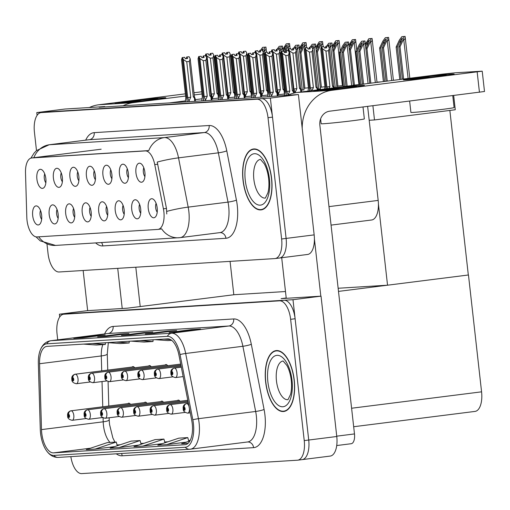 <?xml version="1.0" encoding="UTF-8"?>
<svg xmlns="http://www.w3.org/2000/svg" width="510" height="510" viewBox="0 0 510 510"><rect width="100%" height="100%" fill="white"/><g stroke="black" fill="none" stroke-linecap="round" stroke-linejoin="round"><path stroke-width="0.76" d="M156.098 203.337A5.75 2.684 -97.2 0 0 155.658 207.717A5.75 2.684 -97.2 0 0 157.214 212.185M157.201 207.978A9.588 4.469 -97.2 0 0 152.994 199.053A9.588 4.469 -97.2 0 0 148.257 208.533A9.588 4.469 -97.2 0 0 155.269 217.101A9.588 4.469 -97.2 0 0 157.201 207.978M110.778 169.83A5.75 2.684 -97.2 0 0 110.338 174.21A5.75 2.684 -97.2 0 0 111.894 178.678M111.881 174.471A9.588 4.469 -97.2 0 0 107.674 165.546A9.588 4.469 -97.2 0 0 102.937 175.026A9.588 4.469 -97.2 0 0 109.95 183.594A9.588 4.469 -97.2 0 0 111.881 174.471M127.29 168.804A5.75 2.684 -97.2 0 0 126.85 173.183A5.75 2.684 -97.2 0 0 128.405 177.652M128.386 173.445A9.588 4.469 -97.2 0 0 124.185 164.52A9.588 4.469 -97.2 0 0 119.448 173.999A9.588 4.469 -97.2 0 0 126.461 182.574A9.588 4.469 -97.2 0 0 128.386 173.445M61.245 172.903A5.75 2.684 -97.2 0 0 60.805 177.282A5.75 2.684 -97.2 0 0 62.367 181.751M62.347 177.544A9.588 4.469 -97.2 0 0 58.14 168.619A9.588 4.469 -97.2 0 0 53.41 178.098A9.588 4.469 -97.2 0 0 60.422 186.673A9.588 4.469 -97.2 0 0 62.347 177.544M90.06 207.436A5.75 2.684 -97.2 0 0 89.62 211.816A5.75 2.684 -97.2 0 0 91.175 216.285M91.162 212.077A9.588 4.469 -97.2 0 0 86.955 203.152A9.588 4.469 -97.2 0 0 82.218 212.632A9.588 4.469 -97.2 0 0 89.231 221.2A9.588 4.469 -97.2 0 0 91.162 212.077M57.037 209.482A5.75 2.684 -97.2 0 0 56.597 213.862A5.75 2.684 -97.2 0 0 58.153 218.331M58.14 214.123A9.588 4.469 -97.2 0 0 53.932 205.205A9.588 4.469 -97.2 0 0 49.196 214.684A9.588 4.469 -97.2 0 0 56.208 223.252A9.588 4.469 -97.2 0 0 58.14 214.123M143.801 167.777A5.75 2.684 -97.2 0 0 143.355 172.157A5.75 2.684 -97.2 0 0 144.916 176.626M144.897 172.425A9.588 4.469 -97.2 0 0 140.696 163.5A9.588 4.469 -97.2 0 0 135.96 172.979A9.588 4.469 -97.2 0 0 142.972 181.547A9.588 4.469 -97.2 0 0 144.897 172.425M106.571 206.41A5.75 2.684 -97.2 0 0 106.125 210.789A5.75 2.684 -97.2 0 0 107.686 215.258M107.667 211.051A9.588 4.469 -97.2 0 0 103.466 202.126A9.588 4.469 -97.2 0 0 98.73 211.605A9.588 4.469 -97.2 0 0 105.742 220.18A9.588 4.469 -97.2 0 0 107.667 211.051M139.587 204.363A5.75 2.684 -97.2 0 0 139.147 208.737A5.75 2.684 -97.2 0 0 140.709 213.205M140.69 209.004A9.588 4.469 -97.2 0 0 136.482 200.079A9.588 4.469 -97.2 0 0 131.752 209.559A9.588 4.469 -97.2 0 0 138.765 218.127A9.588 4.469 -97.2 0 0 140.69 209.004M123.082 205.383A5.75 2.684 -97.2 0 0 122.636 209.763A5.75 2.684 -97.2 0 0 124.198 214.232M124.179 210.024A9.588 4.469 -97.2 0 0 119.971 201.106A9.588 4.469 -97.2 0 0 115.241 210.585A9.588 4.469 -97.2 0 0 122.253 219.153A9.588 4.469 -97.2 0 0 124.179 210.024M77.756 171.876A5.75 2.684 -97.2 0 0 77.316 176.256A5.75 2.684 -97.2 0 0 78.871 180.725M78.859 176.524A9.588 4.469 -97.2 0 0 74.651 167.599A9.588 4.469 -97.2 0 0 69.921 177.078A9.588 4.469 -97.2 0 0 76.933 185.646A9.588 4.469 -97.2 0 0 78.859 176.524M94.267 170.856A5.75 2.684 -97.2 0 0 93.827 175.23A5.75 2.684 -97.2 0 0 95.383 179.698M95.37 175.497A9.588 4.469 -97.2 0 0 91.162 166.572A9.588 4.469 -97.2 0 0 86.426 176.052A9.588 4.469 -97.2 0 0 93.438 184.62A9.588 4.469 -97.2 0 0 95.37 175.497M40.526 210.509A5.75 2.684 -97.2 0 0 40.086 214.888A5.75 2.684 -97.2 0 0 41.641 219.357M41.629 215.15A9.588 4.469 -97.2 0 0 37.421 206.225A9.588 4.469 -97.2 0 0 32.691 215.704A9.588 4.469 -97.2 0 0 39.703 224.279A9.588 4.469 -97.2 0 0 41.629 215.15M73.548 208.462A5.75 2.684 -97.2 0 0 73.108 212.836A5.75 2.684 -97.2 0 0 74.664 217.305M74.651 213.103A9.588 4.469 -97.2 0 0 70.444 204.178A9.588 4.469 -97.2 0 0 65.707 213.658A9.588 4.469 -97.2 0 0 72.72 222.226A9.588 4.469 -97.2 0 0 74.651 213.103M44.74 173.929A5.75 2.684 -97.2 0 0 44.294 178.309A5.75 2.684 -97.2 0 0 45.855 182.778M45.836 178.57A9.588 4.469 -97.2 0 0 41.635 169.645A9.588 4.469 -97.2 0 0 36.898 179.125A9.588 4.469 -97.2 0 0 43.911 187.693A9.588 4.469 -97.2 0 0 45.836 178.57M163.869 211.784A17.257 8.052 -97.2 0 0 163.41 208.813L154.747 164.59A17.257 8.052 -97.2 0 0 145.235 150.915L31.837 157.953A17.257 8.052 -97.2 0 0 31.595 157.979A17.257 8.052 -97.2 0 0 25.5 172.616L26.807 217.292A17.257 8.052 -97.2 0 0 36.988 236.927L157.743 229.43A17.257 8.052 -97.2 0 0 157.985 229.404A17.257 8.052 -97.2 0 0 163.869 211.784M201.915 98.812L195.266 99.648M185.264 100.91L169.441 102.912M367.633 106.405L378.178 200.411A19.176 8.944 82.8 0 1 371.637 219.995L331.06 225.114M307.351 254.484A19.176 8.944 -97.2 0 0 307.619 254.458L279.569 258.003A19.176 8.944 -97.2 0 1 279.308 258.028A19.176 8.944 -97.2 0 0 279.569 258.003A19.176 8.944 -97.2 0 0 286.11 238.419L270.37 98.086L36.784 112.582L37.09 115.362M307.619 254.458A19.176 8.944 -97.2 0 0 314.16 234.88L298.414 94.541L270.37 98.086M104.805 106.921L104.767 106.564L64.827 109.044L36.784 112.582M104.767 106.564L99.157 107.272L252.871 97.729L298.414 94.541M277.848 94.777L284.427 93.987M261.337 95.803L267.916 95.013M244.826 96.83L251.404 96.039M228.321 97.856L234.893 97.059M353.334 85.227L359.709 84.488M336.823 86.254L343.198 85.514M320.312 87.28L324.947 86.757M303.801 88.306L308.435 87.784M211.809 98.876L218.382 98.086M301.346 90.264L303.973 89.83M317.858 89.237L320.484 88.81M376.986 82.123L381.219 81.861M372.899 105.736L374.493 119.946L369.189 120.271M453.677 95.542L455.271 109.752L374.493 119.946M449.858 110.434L468.32 274.998L387.536 285.198L338.143 288.258M285.492 291.529L233.816 294.735L230.074 261.369M387.536 285.198L378.414 203.885M167.707 365.715A5.113 2.384 -97.2 0 0 165.922 364.561A5.113 2.384 -97.2 0 0 165.138 364.981M151.196 366.741A5.113 2.384 -97.2 0 0 149.417 365.587A5.113 2.384 -97.2 0 0 148.633 366.008M146.988 403.321A5.113 2.384 -97.2 0 0 145.203 402.167A5.113 2.384 -97.2 0 0 144.419 402.588M163.5 402.301A5.113 2.384 -97.2 0 0 161.715 401.14A5.113 2.384 -97.2 0 0 160.93 401.561M180.011 401.274A5.113 2.384 -97.2 0 0 178.226 400.12A5.113 2.384 -97.2 0 0 177.442 400.541M134.691 367.767A5.113 2.384 -97.2 0 0 132.906 366.613A5.113 2.384 -97.2 0 0 132.122 367.034M130.477 404.347A5.113 2.384 -97.2 0 0 128.692 403.193A5.113 2.384 -97.2 0 0 127.914 403.614M233.969 294.729L127.379 308.18L87.446 310.66L59.396 314.198L59.708 316.978M329.97 456.099A19.176 8.944 -97.2 0 0 330.231 456.074A19.176 8.944 -97.2 0 0 336.772 436.496L321.032 296.157L292.982 299.702L59.396 314.198M321.032 296.157L281.099 298.637L286.218 297.993M468.32 274.998L338.493 291.395M330.231 456.074L302.181 459.618A19.176 8.944 -97.2 0 1 301.92 459.644A19.176 8.944 -97.2 0 0 302.181 459.618A19.176 8.944 -97.2 0 0 308.722 440.034L292.982 299.702M468.467 274.992L481.574 391.833A19.176 8.944 82.8 0 1 475.033 411.411L353.672 426.73M271.632 178.545A30.683 14.312 -97.2 0 0 253.483 148.99A30.683 14.312 -97.2 0 0 243.021 180.317A30.683 14.312 -97.2 0 0 261.165 209.871A30.683 14.312 -97.2 0 0 271.632 178.545M179.781 237.673A22.37 19.782 -93.6 0 1 178.678 237.775A22.37 19.782 -93.6 0 1 161.613 228.824L160.542 229.073M33.845 157.692A22.37 19.782 -93.6 0 1 49.489 144.732L164.43 137.592A25.57 11.928 82.8 0 1 178.525 157.858A22.37 2.856 168.9 0 0 157.239 162.072L166.47 208.431L166.764 213.99M47.009 244.347L48.036 253.489A19.176 8.944 -97.2 0 0 59.109 271.983L274.82 258.589A19.176 8.944 -97.2 0 0 275.081 258.57L279.569 258.003A19.176 8.944 -97.2 0 0 286.11 238.419L272.506 117.134A19.176 8.944 -97.2 0 0 261.426 98.64L45.721 112.028A19.176 8.944 -97.2 0 0 45.46 112.053L40.972 112.621A19.176 8.944 -97.2 0 0 34.431 132.198L36.49 150.577M33.826 157.737L148.767 150.597A22.37 19.782 86.4 0 1 164.43 137.592L204.261 132.568L89.314 139.702A25.57 11.928 -97.2 0 0 88.963 139.734L49.132 144.763A25.57 11.928 82.8 0 1 49.489 144.732L89.314 139.702A6.394 5.655 86.4 0 0 94.216 132.645L209.157 125.511A31.958 14.905 82.8 0 1 226.778 150.839L236.43 200.111A31.958 14.905 82.8 0 1 225.936 238.285L102.797 245.928A6.394 5.655 86.4 0 0 101.49 242.569M275.081 258.57A19.176 8.944 -97.2 0 0 281.622 238.986L268.018 117.702A19.176 8.944 -97.2 0 0 256.938 99.208L41.233 112.595A19.176 8.944 -97.2 0 0 40.972 112.621M294.244 380.16A30.683 14.312 -97.2 0 0 276.101 350.606A30.683 14.312 -97.2 0 0 265.633 381.933A30.683 14.312 -97.2 0 0 283.783 411.487A30.683 14.312 -97.2 0 0 294.244 380.16M192.244 423.797A20.457 9.537 82.8 0 1 185.27 444.688A20.457 9.537 82.8 0 1 184.99 444.714L53.563 452.867A20.457 9.537 82.8 0 1 41.495 429.605L39.57 363.732A20.457 9.537 82.8 0 1 46.792 346.386A20.457 9.537 82.8 0 1 47.079 346.36L167.656 338.876A20.457 9.537 82.8 0 1 178.933 355.087L191.709 420.278A20.457 9.537 82.8 0 1 192.244 423.797M193.437 423.727A23.014 10.736 -97.2 0 0 192.831 419.768L180.055 354.571A23.014 10.736 -97.2 0 0 167.376 336.339L46.792 343.823A23.014 10.736 -97.2 0 0 39.825 351.39A23.014 10.736 -97.2 0 0 38.346 363.369L40.271 429.235A23.014 10.736 -97.2 0 0 45.849 449.731A23.014 10.736 -97.2 0 0 53.85 455.411L185.277 447.251A23.014 10.736 -97.2 0 0 193.437 423.727M70.852 456.635A19.176 8.944 -97.2 0 0 81.727 473.599L297.432 460.205A19.176 8.944 -97.2 0 0 297.693 460.186L302.181 459.618A19.176 8.944 -97.2 0 0 308.722 440.034L295.118 318.75A19.176 8.944 -97.2 0 0 284.044 300.256L68.334 313.644A19.176 8.944 -97.2 0 0 68.072 313.669L63.584 314.236A19.176 8.944 -97.2 0 0 57.044 333.814L57.719 339.851M297.693 460.186A19.176 8.944 -97.2 0 0 304.234 440.602L290.63 319.317A19.176 8.944 -97.2 0 0 279.556 300.823L63.846 314.211A19.176 8.944 -97.2 0 0 63.584 314.236M73.771 338.359L96.211 335.529L105.156 334.974L82.716 337.805L73.771 338.359A5.113 4.52 86.4 0 1 74.026 338.334L82.843 337.792M145.299 333.922L167.739 331.092L176.677 330.531L154.237 333.368L145.299 333.922A5.113 4.52 86.4 0 1 145.554 333.897L154.364 333.349M169.141 332.443L191.581 329.607L200.519 329.052L178.079 331.889L169.141 332.443A5.113 4.52 86.4 0 1 169.397 332.418L178.207 331.87M97.614 336.88L120.054 334.05L128.998 333.495L106.558 336.326L97.614 336.88A5.113 4.52 86.4 0 1 97.869 336.855L106.686 336.307M121.456 335.401L143.897 332.571L152.841 332.016L130.401 334.847L121.456 335.401A5.113 4.52 86.4 0 1 121.711 335.376L130.522 334.828M95.191 449.061L116.261 442.042L107.317 442.597L86.254 449.616L95.191 449.061L114.712 446.594M166.719 444.618L187.782 437.599L178.844 438.154L157.781 445.173L166.719 444.618L186.233 442.157M189.924 440.927L181.617 443.694L188.107 443.292M119.034 447.582L140.097 440.557L131.159 441.112L110.096 448.137L119.034 447.582L138.554 445.115M142.876 446.097L163.94 439.078L155.002 439.633L133.939 446.652L142.876 446.097L162.397 443.636M143.897 332.571L143.96 333.132M120.054 334.05L120.118 334.611M191.581 329.607L191.645 330.174M167.739 331.092L167.803 331.653M96.211 335.529L96.275 336.096M163.94 439.078L164.953 442.782M187.782 437.599L188.796 441.303M140.097 440.557L141.111 444.261M116.261 442.042L117.268 445.746M131.191 341.139L144.056 342.063L152.994 341.509L153.07 339.781M140.135 340.584L152.994 341.509M155.034 339.66L167.898 340.584L171.679 340.349M163.978 339.105L170.512 339.571M107.355 342.618L120.213 343.542L129.157 342.988L129.228 341.26M116.293 342.063L129.157 342.988M83.512 344.097L96.371 345.021L105.315 344.467L105.385 342.739M92.45 343.542L105.315 344.467M189.121 101.688L187.699 97.588L183.447 59.632L182.376 57.566L184.62 57.286L185.385 58.752L187.629 58.471L186.864 57.005L186.207 58.65M187.157 101.809L182.191 57.579L181.534 59.746L185.793 97.703L185.308 101.923M189.044 100.967L190.734 97.263L186.749 61.729L189.325 61.404L193.309 96.938L195.139 98.557L194.431 96.734L190.179 58.777L189.108 56.718L186.864 57.005M186.622 57.018L189.108 56.718M182.376 57.566L187.272 101.802M185.34 58.669L186.195 58.561M193.309 96.938L194.431 96.734M186.749 61.729L183.447 59.632M190.179 58.777L189.325 61.404M187.699 97.588L190.734 97.263M182.312 57.573L184.62 57.286M212.797 98.793L211.312 94.076L207.054 56.119L205.925 54.066L206.238 56.89M205.925 54.066L208.227 53.779L208.992 55.246L211.236 54.965L210.471 53.493L212.715 53.212L210.228 53.512L209.814 55.144M205.983 54.06L208.227 53.779M205.74 54.073L208.048 53.786L205.74 54.073L205.288 55.718M206.085 56.597L205.804 54.073M212.651 97.461L214.34 93.757L210.356 58.223L207.054 56.119M211.312 94.076L214.34 93.757M218.044 93.228L213.786 55.271L212.931 57.898L216.922 93.432L218.044 93.228L218.739 94.994M218.752 95.077L218.019 94.611L218.401 97.984M216.922 93.432L218.019 94.611M210.356 58.223L212.931 57.898M213.786 55.271L212.715 53.212M208.947 55.163L209.801 55.054M205.632 100.661L204.21 96.562L199.952 58.605L198.887 56.546L201.131 56.259L201.89 57.732L204.134 57.445L203.375 55.979L202.719 57.624M203.668 100.782L198.702 56.553L198.046 58.72L202.304 96.677L201.82 100.897M205.549 99.941L207.245 96.243L203.254 60.703L205.836 60.378L209.82 95.912L211.65 97.537L210.942 95.714L206.684 57.757L205.619 55.692L203.375 55.979M203.127 55.992L205.619 55.692M198.887 56.546L203.783 100.776M201.845 57.643L202.706 57.534M200.946 56.278L198.645 56.559M209.82 95.912L210.942 95.714M203.254 60.703L199.952 58.605M206.684 57.757L205.836 60.378M204.21 96.562L207.245 96.243M198.823 56.546L201.131 56.259M200.946 56.272L198.702 56.553M222.143 99.635L220.722 95.536L216.463 57.579L215.398 55.52L217.642 55.233L218.401 56.706L220.645 56.425L219.886 54.953L219.223 56.604M220.173 99.762L215.15 55.533L214.557 57.7L218.815 95.657L218.331 99.877M222.06 98.921L223.75 95.217L219.765 59.683L222.347 59.358L226.332 94.892L228.161 96.511L227.454 94.688L223.195 56.731L222.13 54.672L219.886 54.953M219.638 54.965L222.13 54.672M215.398 55.52L220.294 99.75M218.356 56.616L219.217 56.508M226.332 94.892L227.454 94.688M219.765 59.683L216.463 57.579M223.195 56.731L222.347 59.358M220.722 95.536L223.75 95.217M215.335 55.526L217.642 55.233M238.654 98.615L237.233 94.509L232.974 56.553L231.91 54.493L234.147 54.213L234.912 55.679L237.156 55.399L236.391 53.926L235.735 55.577M236.685 98.736L231.725 54.506L231.068 56.674L235.327 94.63L234.836 98.851M238.572 97.894L240.261 94.191L236.277 58.656L238.852 58.331L242.843 93.865L244.672 95.485L243.965 93.661L239.706 55.705L238.635 53.646L236.391 53.926M236.149 53.945L238.635 53.646M231.91 54.493L236.806 98.73M234.868 55.596L235.728 55.488M242.843 93.865L243.965 93.661M236.277 58.656L232.974 56.553M239.706 55.705L238.852 58.331M237.233 94.509L240.261 94.191M231.846 54.5L234.147 54.213M229.309 97.767L227.823 93.049L223.565 55.093L222.43 53.04L222.749 55.87M222.43 53.04L224.738 52.753L225.503 54.219L227.747 53.939L226.982 52.466L229.226 52.186L226.74 52.485L226.325 54.117M222.494 53.034L224.738 52.753M222.252 53.053L224.559 52.766L222.252 53.053L221.799 54.697M222.596 55.571L222.315 53.046M229.162 96.435L230.851 92.731L226.867 57.196L223.565 55.093M227.823 93.049L230.851 92.731M234.555 92.202L230.297 54.245L229.443 56.871L233.427 92.406L234.555 92.202L235.25 93.968M235.263 94.05L234.53 93.591L234.906 96.957M233.427 92.406L234.53 93.591M226.867 57.196L229.443 56.871M230.297 54.245L229.226 52.186M225.458 54.136L226.312 54.028M245.82 96.741L244.328 92.029L240.076 54.073L238.941 52.014L239.26 54.844M238.941 52.014L241.249 51.727L242.014 53.199L244.258 52.912L243.493 51.446L245.737 51.159L243.251 51.459L242.837 53.091M239.005 52.007L241.249 51.727M238.763 52.026L241.064 51.739L238.763 52.026L238.31 53.671M239.107 54.551L238.827 52.02M245.673 95.408L247.363 91.704L243.378 56.17L240.076 54.073M244.328 92.029L247.363 91.704M251.06 91.175L246.808 53.218L245.954 55.845L249.938 91.379L251.06 91.175L251.761 92.941M251.768 93.024L251.041 92.565L251.417 95.937M249.938 91.379L251.041 92.565M243.378 56.17L245.954 55.845M246.808 53.218L245.737 51.159M241.969 53.11L242.824 53.002M262.331 95.721L260.839 91.003L256.581 53.046L255.453 50.987L255.771 53.818M255.453 50.987L257.76 50.7L258.519 52.173L260.763 51.886L260.004 50.42L262.248 50.133L259.762 50.433L259.348 52.065M255.516 50.987L257.76 50.7M255.274 51L257.575 50.713L255.274 51L254.821 52.645M255.618 53.524L255.331 50.994M262.178 94.388L263.874 90.684L259.883 55.144L256.581 53.046M260.839 91.003L263.874 90.684M267.572 90.155L263.313 52.198L262.465 54.819L266.449 90.359L267.572 90.155L268.273 91.915M268.279 91.998L267.552 91.539L267.928 94.911M266.449 90.359L267.552 91.539M259.883 55.144L262.465 54.819M263.313 52.198L262.248 50.133M258.474 52.084L259.335 51.975M278.842 94.694L277.351 89.977L273.092 52.02L271.964 49.967L272.283 52.791M271.964 49.967L274.272 49.68L275.03 51.147L277.274 50.866L276.516 49.393L278.76 49.113L276.267 49.406L275.853 51.045M272.028 49.961L274.272 49.68M271.779 49.974L274.087 49.687L271.779 49.974L271.326 51.618M272.13 52.498L271.843 49.974M278.69 93.362L280.385 89.658L276.394 54.124L273.092 52.02M277.351 89.977L280.385 89.658M284.083 89.129L279.824 51.172L278.976 53.799L282.961 89.333L284.083 89.129L284.784 90.895M284.79 90.978L284.064 90.512L284.44 93.885M282.961 89.333L284.064 90.512M276.394 54.124L278.976 53.799M279.824 51.172L278.76 49.113M274.986 51.064L275.846 50.955M261.7 50.19L263.02 48.769L263.236 49.024M133.767 366.824L75.155 374.219A3.194 2.824 81.1 0 0 75.085 374.232A3.194 2.824 81.1 0 0 72.771 377.744A1.6 0.746 -97.2 0 0 72.235 379.376A1.6 0.746 -97.2 0 0 73.159 380.913A1.6 0.746 -97.2 0 0 73.727 379.281A1.6 0.746 -97.2 0 0 72.841 377.738L73.064 379.963L72.771 377.744M72.841 377.738A3.194 2.818 -88.2 0 1 75.352 374.212A4.794 2.238 82.8 0 1 78.024 378.834A4.794 2.238 82.8 0 1 76.385 383.73C73.14 383.023 71.636 381.569 71.865 379.376C71.419 376.788 72.496 375.073 75.085 374.232M133.786 366.837L75.352 374.212M263.3 52.167L264.04 50.598L264.601 50.528C265.716 50.28 266.163 49.132 265.927 47.086L262.631 47.36L260.521 50.337M266.507 52.23L265.927 47.086L262.631 47.36M263.02 48.769L262.618 51.166M264.04 50.598L264.786 47.232M283.12 51.191L284.733 47.749L286.626 45.256L286.843 45.517M68.627 414.318A3.194 2.818 -88.2 0 1 71.145 410.792L129.578 403.416L70.947 410.805A3.194 2.824 81.1 0 0 70.871 410.811A3.194 2.824 81.1 0 0 68.563 414.324A1.6 0.746 -97.2 0 0 68.028 415.956A1.6 0.746 -97.2 0 0 68.952 417.499A1.6 0.746 -97.2 0 0 69.519 415.86A1.6 0.746 -97.2 0 0 68.627 414.318L68.856 416.542L68.563 414.324M285.887 50.841L287.646 47.092L288.399 43.72L286.244 43.854L282.814 49.381M287.646 47.092L288.207 47.022C289.329 46.773 289.769 45.626 289.533 43.579L286.244 43.854M290.113 48.718L289.533 43.579L288.399 43.72M285.141 52.428L285.409 51.861M286.626 45.256L286.225 47.653L284.159 52.058M451.235 74.135A25.57 0.669 173.6 0 1 454.2 74.135A25.57 0.669 173.6 0 1 434.654 76.965A25.57 0.669 173.6 0 1 406.362 79.796A25.57 0.669 173.6 0 1 403.404 79.834A25.57 0.669 173.6 0 1 422.299 77.042A25.57 0.669 173.6 0 1 451.235 74.135A25.57 0.669 173.6 0 1 454.206 74.116A25.57 0.669 173.6 0 1 434.979 76.927A25.57 0.669 173.6 0 1 406.362 79.796A25.57 0.669 173.6 0 1 403.391 79.815A25.57 0.669 173.6 0 1 422.618 77.004A25.57 0.669 173.6 0 1 451.235 74.135M361.482 85.463A25.57 0.669 173.6 0 1 364.446 85.463A25.57 0.669 173.6 0 1 344.894 88.294A25.57 0.669 173.6 0 1 316.602 91.124A25.57 0.669 173.6 0 1 313.644 91.162A25.57 0.669 173.6 0 1 332.539 88.37A25.57 0.669 173.6 0 1 361.482 85.463A25.57 0.669 173.6 0 1 364.452 85.444A25.57 0.669 173.6 0 1 345.219 88.255A25.57 0.669 173.6 0 1 316.602 91.124A25.57 0.669 173.6 0 1 313.631 91.143A25.57 0.669 173.6 0 1 332.864 88.332A25.57 0.669 173.6 0 1 361.482 85.463M320.822 296.17L314.409 238.986M286.25 298.318L281.698 257.735M331.87 90.308L482.218 71.177L455.475 72.777L442.591 74.116L297.298 92.457L331.87 90.308A38.352 33.909 86.4 0 0 302.213 128.412M482.218 71.177L484.5 91.5L329.658 111.193A12.782 11.303 -93.6 0 0 319.866 125.313L354.482 433.927A9.588 4.469 82.8 0 1 351.211 443.719A9.588 4.469 82.8 0 1 351.078 443.732M287.997 95.191A38.352 33.909 -93.6 0 1 297.298 92.457M251.13 87.331A25.57 0.669 173.6 0 1 250.639 87.401A25.57 0.669 173.6 0 0 251.13 87.331M234.747 89.448A25.57 0.669 173.6 0 1 234.249 89.505A25.57 0.669 173.6 0 0 234.747 89.448M218.318 91.22A25.57 0.669 173.6 0 1 217.821 91.271A25.57 0.669 173.6 0 0 218.318 91.22M162.881 97.792A25.57 0.669 173.6 0 1 165.846 97.792A25.57 0.669 173.6 0 1 146.3 100.623A25.57 0.669 173.6 0 1 118.001 103.453A25.57 0.669 173.6 0 1 115.043 103.485A25.57 0.669 173.6 0 1 133.939 100.7A25.57 0.669 173.6 0 1 162.881 97.792A25.57 0.669 173.6 0 1 165.852 97.773A25.57 0.669 173.6 0 1 146.619 100.585A25.57 0.669 173.6 0 1 118.001 103.453A25.57 0.669 173.6 0 1 115.03 103.473A25.57 0.669 173.6 0 1 134.264 100.661A25.57 0.669 173.6 0 1 162.881 97.792M122.221 308.499L117.721 268.343M87.656 310.647L83.149 270.491M217.694 90.111A25.57 0.669 173.6 0 1 218.184 90.047A25.57 0.669 173.6 0 0 217.694 90.111M234.103 88.192A25.57 0.669 173.6 0 1 234.594 88.134A25.57 0.669 173.6 0 0 234.103 88.192M250.55 86.611A25.57 0.669 173.6 0 1 251.047 86.573A25.57 0.669 173.6 0 0 250.55 86.611M89.397 107.514A38.352 33.909 -93.6 0 1 98.698 104.779L133.269 102.637L185.608 96.033M194.233 94.943L201.998 93.961M217.897 91.953L218.395 91.889M234.294 89.887L234.785 89.824M250.684 87.816L251.181 87.752M250.945 85.642L250.448 85.699M98.698 104.779L185.359 93.846M193.985 92.756L201.756 91.775M217.655 89.766L218.146 89.709M234.045 87.701L234.543 87.637M135.8 267.221L140.212 306.561M133.269 102.637A38.352 33.909 86.4 0 0 123.133 105.78M278.211 49.164L279.531 47.742L279.748 48.004M89.346 376.718A3.194 2.818 -88.2 0 1 91.864 373.186L150.297 365.81L91.666 373.199A3.194 2.824 81.1 0 0 91.596 373.205A3.194 2.824 81.1 0 0 89.282 376.718A1.6 0.746 -97.2 0 0 88.746 378.35A1.6 0.746 -97.2 0 0 89.671 379.893A1.6 0.746 -97.2 0 0 90.238 378.254A1.6 0.746 -97.2 0 0 89.346 376.718L89.575 378.936L89.282 376.718M279.811 51.147L280.551 49.572L281.112 49.502C282.228 49.26 282.674 48.112 282.438 46.059L279.142 46.34L277.032 49.311M283.018 51.204L282.438 46.059L279.142 46.34M279.531 47.742L279.129 50.139M280.551 49.572L281.297 46.206M294.723 48.138L296.042 46.716L296.253 46.977M105.857 375.692A3.194 2.818 -88.2 0 1 108.375 372.16L166.808 364.784L108.177 372.172A3.194 2.824 81.1 0 0 108.101 372.185A3.194 2.824 81.1 0 0 105.793 375.692A1.6 0.746 -97.2 0 0 105.258 377.323A1.6 0.746 -97.2 0 0 106.182 378.866A1.6 0.746 -97.2 0 0 106.749 377.234A1.6 0.746 -97.2 0 0 105.857 375.692L106.086 377.91L105.793 375.692M296.323 50.12L297.062 48.552L297.617 48.476C298.739 48.233 299.179 47.086 298.943 45.033L295.653 45.313L293.543 48.291M303.985 89.932L298.943 45.033L295.653 45.313M296.042 46.716L295.641 49.113M297.062 48.552L297.808 45.18M311.234 47.118L312.553 45.69L312.764 45.951M122.368 374.665A3.194 2.818 -88.2 0 1 124.88 371.133L180.699 364.089L124.689 371.146A3.194 2.824 81.1 0 0 124.612 371.159A3.194 2.824 81.1 0 0 122.304 374.671A1.6 0.746 -97.2 0 0 121.769 376.297A1.6 0.746 -97.2 0 0 122.693 377.84A1.6 0.746 -97.2 0 0 123.261 376.208A1.6 0.746 -97.2 0 0 122.368 374.665L122.591 376.89L122.304 374.671M312.834 49.094L313.573 47.526L314.128 47.455C315.25 47.207 315.69 46.059 315.454 44.013L312.165 44.287L310.054 47.264M320.497 88.906L315.454 44.013L312.165 44.287M312.553 45.69L312.145 48.087M313.573 47.526L314.319 44.153M299.542 50.343L301.244 46.722L303.138 44.23L303.354 44.491M85.138 413.298A3.194 2.818 -88.2 0 1 87.65 409.766L146.089 402.39L87.459 409.779A3.194 2.824 81.1 0 0 87.382 409.791A3.194 2.824 81.1 0 0 85.074 413.298A1.6 0.746 -97.2 0 0 84.539 414.93A1.6 0.746 -97.2 0 0 85.463 416.472A1.6 0.746 -97.2 0 0 86.031 414.84A1.6 0.746 -97.2 0 0 85.138 413.298L85.361 415.516L85.074 413.298M304.903 88.224L300.945 52.912L304.158 46.066L304.903 42.693L302.755 42.827L299.319 48.354M304.158 46.066L304.719 45.996C305.841 45.747 306.28 44.599 306.045 42.553L302.755 42.827M306.625 47.698L306.045 42.553L304.903 42.693M300.945 52.912L299.842 52.976M303.138 44.23L302.736 46.627L299.823 52.83M316.053 49.317L317.755 45.696L319.649 43.21L319.866 43.465M101.649 412.271A3.194 2.818 -88.2 0 1 104.161 408.739L162.594 401.364L103.97 408.752A3.194 2.824 81.1 0 0 103.893 408.765A3.194 2.824 81.1 0 0 101.586 412.278A1.6 0.746 -97.2 0 0 101.05 413.903A1.6 0.746 -97.2 0 0 101.974 415.446A1.6 0.746 -97.2 0 0 102.542 413.814A1.6 0.746 -97.2 0 0 101.649 412.271L101.873 414.496L101.586 412.278M321.415 87.204L317.456 51.886L320.669 45.039L321.415 41.673L319.26 41.807L315.83 47.328M320.669 45.039L321.23 44.969C322.345 44.721 322.792 43.573 322.556 41.527L319.26 41.807M323.136 46.671L322.556 41.527L321.415 41.673M317.456 51.886L316.353 51.956M319.649 43.21L319.247 45.607L316.334 51.803M332.565 48.297L334.267 44.67L336.16 42.183L336.377 42.445M179.093 400.331L120.481 407.726A3.194 2.824 81.1 0 0 120.405 407.739A3.194 2.824 81.1 0 0 118.097 411.251A1.6 0.746 -97.2 0 0 117.561 412.883A1.6 0.746 -97.2 0 0 118.479 414.42A1.6 0.746 -97.2 0 0 119.047 412.788A1.6 0.746 -97.2 0 0 118.161 411.245L118.384 413.47L118.097 411.251M118.161 411.245A3.194 2.818 -88.2 0 1 120.672 407.713A4.794 2.238 82.8 0 1 123.343 412.341A4.794 2.238 82.8 0 1 121.711 417.237C118.467 416.53 116.956 415.076 117.185 412.883C116.745 410.295 117.816 408.58 120.405 407.739M179.106 400.344L120.672 407.713M337.926 86.177L333.961 50.86L337.18 44.013L337.926 40.647L335.771 40.781L332.341 46.308M337.18 44.013L337.741 43.943C338.857 43.701 339.303 42.553 339.067 40.5L335.771 40.781M340.246 50.981L339.067 40.5L337.926 40.647M333.961 50.86L332.858 50.93M336.16 42.183L335.758 44.58L332.845 50.783M349.076 47.271L350.778 43.65L352.671 41.157L352.888 41.418M187.788 400.293L136.986 406.706A3.194 2.824 81.1 0 0 136.916 406.712A3.194 2.824 81.1 0 0 134.602 410.225A1.6 0.746 -97.2 0 0 134.073 411.857A1.6 0.746 -97.2 0 0 134.991 413.4A1.6 0.746 -97.2 0 0 135.558 411.761A1.6 0.746 -97.2 0 0 134.672 410.219L134.895 412.443L134.602 410.225M134.672 410.219A3.194 2.818 -88.2 0 1 137.184 406.693A4.794 2.238 82.8 0 1 139.855 411.315A4.794 2.238 82.8 0 1 138.223 416.211C134.971 415.503 133.467 414.05 133.696 411.857C133.25 409.269 134.328 407.554 136.916 406.712M187.795 400.305L137.184 406.693M354.437 85.151L350.472 49.833L353.691 42.993L354.437 39.621L352.282 39.755L348.853 45.282M353.691 42.993L354.252 42.923C355.368 42.674 355.808 41.527 355.572 39.48L352.282 39.755M356.751 49.954L355.572 39.48L354.437 39.621M350.472 49.833L349.369 49.903M352.671 41.157L352.27 43.554L349.356 49.757M363.005 106.985L364.344 118.894A21.732 0.567 173.6 0 1 347.998 121.284A21.732 0.567 173.6 0 1 323.671 123.72A21.732 0.567 173.6 0 1 321.147 123.739L320.605 118.906M354.469 86.349A17.576 0.459 173.6 0 1 356.509 86.337A17.576 0.459 173.6 0 1 347.106 87.803A17.576 0.459 173.6 0 1 328.975 89.805L321.791 90.423C319.834 90.512 319.827 90.385 321.772 90.04L328.842 89.059A17.576 0.459 173.6 0 1 354.469 86.349M321.791 90.423C319.834 90.512 319.827 90.385 321.772 90.04L328.969 89.805M340.769 88.561L328.842 89.059M452.765 95.657L454.098 107.565A21.732 0.567 173.6 0 1 437.752 109.956A21.732 0.567 173.6 0 1 413.431 112.391A21.732 0.567 173.6 0 1 410.907 112.41L409.638 101.101M444.229 75.021A17.576 0.459 173.6 0 1 446.269 75.008A17.576 0.459 173.6 0 1 436.86 76.474A17.576 0.459 173.6 0 1 418.736 78.476L411.544 79.095C409.587 79.184 409.581 79.056 411.525 78.712L418.602 77.73A17.576 0.459 173.6 0 1 444.229 75.021M411.544 79.095C409.587 79.184 409.581 79.056 411.525 78.712L418.729 78.476M430.523 77.233L418.602 77.73M155.869 98.672A17.576 0.459 173.6 0 1 157.909 98.659A17.576 0.459 173.6 0 1 148.506 100.132A17.576 0.459 173.6 0 1 130.375 102.127L123.191 102.746C121.233 102.841 121.227 102.714 123.171 102.363L130.241 101.388A17.576 0.459 173.6 0 1 155.869 98.672M123.191 102.746C121.233 102.841 121.227 102.714 123.171 102.363L130.369 102.127M142.169 100.891L130.241 101.388M234.721 89.237A17.576 0.459 173.6 0 1 234.224 89.295M234.128 88.402A17.576 0.459 173.6 0 1 234.619 88.351M218.28 90.888L217.783 90.914M271.479 178.551A30.364 14.159 82.8 0 1 261.126 209.553A30.364 14.159 82.8 0 1 243.168 180.31A30.364 14.159 82.8 0 1 253.521 149.309A30.364 14.159 82.8 0 1 271.479 178.551M294.098 380.167A30.364 14.159 82.8 0 1 283.745 411.168A30.364 14.159 82.8 0 1 265.786 381.926A30.364 14.159 82.8 0 1 276.139 350.925A30.364 14.159 82.8 0 1 294.098 380.167M327.739 46.091L329.058 44.67L329.275 44.925M180.897 365.109L141.2 370.12A3.194 2.824 81.1 0 0 141.123 370.132A3.194 2.824 81.1 0 0 138.816 373.645A1.6 0.746 -97.2 0 0 138.28 375.277A1.6 0.746 -97.2 0 0 139.204 376.813A1.6 0.746 -97.2 0 0 139.772 375.181A1.6 0.746 -97.2 0 0 138.879 373.639L139.102 375.864L138.816 373.645M138.879 373.639A3.194 2.818 -88.2 0 1 141.391 370.113A4.794 2.238 82.8 0 1 144.062 374.735A4.794 2.238 82.8 0 1 142.43 379.631C139.185 378.924 137.674 377.47 137.91 375.277C137.464 372.689 138.535 370.974 141.123 370.132M180.897 365.122L141.391 370.113M329.345 48.068L330.078 46.499L330.639 46.429C331.761 46.18 332.201 45.033 331.965 42.987L328.676 43.261L326.559 46.238M336.957 87.446L331.965 42.987L328.676 43.261M329.058 44.67L328.657 47.067M330.078 46.499L330.831 43.127M344.505 86.496L340.693 52.485L343.676 46.129L345.57 43.643L345.786 43.905M155.391 372.612A3.194 2.818 -88.2 0 1 157.902 369.087L181.101 366.154L157.711 369.1A3.194 2.824 81.1 0 0 157.635 369.106A3.194 2.824 81.1 0 0 155.327 372.619A1.6 0.746 -97.2 0 0 154.791 374.251A1.6 0.746 -97.2 0 0 155.709 375.793A1.6 0.746 -97.2 0 0 156.277 374.155A1.6 0.746 -97.2 0 0 155.391 372.612L155.614 374.837L155.327 372.619M343.326 86.643L339.501 52.562L342.714 45.715L345.187 42.241L348.477 41.96C348.712 44.013 348.273 45.16 347.151 45.403L346.59 45.473L347.335 42.107L345.187 42.241M353.353 85.38L348.477 41.96L347.335 42.107M347.17 86.158L343.377 52.32L346.59 45.473M343.377 52.32L342.184 52.396L345.984 86.311M345.57 43.643L345.168 46.04L342.184 52.396M340.693 52.485L339.501 52.562M360.901 84.424L357.204 51.465L360.188 45.109L362.081 42.617L362.298 42.878M181.305 367.181L174.216 368.073A3.194 2.824 81.1 0 0 174.146 368.086A3.194 2.824 81.1 0 0 171.832 371.592A1.6 0.746 -97.2 0 0 171.296 373.224A1.6 0.746 -97.2 0 0 172.221 374.767A1.6 0.746 -97.2 0 0 172.788 373.135A1.6 0.746 -97.2 0 0 171.902 371.592L172.125 373.811L171.832 371.592M171.902 371.592A3.194 2.818 -88.2 0 1 174.414 368.061A4.794 2.238 82.8 0 1 177.085 372.689A4.794 2.238 82.8 0 1 175.453 377.578C172.201 376.871 170.697 375.424 170.927 373.224C170.48 370.636 171.558 368.921 174.146 368.086M181.305 367.194L174.414 368.061M359.716 84.577L356.012 51.535L359.225 44.689L361.692 41.214L364.988 40.934C365.224 42.987 364.778 44.134 363.662 44.376L363.101 44.453L363.847 41.08L361.692 41.214M369.744 83.308L364.988 40.934L363.847 41.08M363.566 84.093L359.888 51.293L363.101 44.453M359.888 51.293L358.696 51.37L362.38 84.239M362.081 42.617L361.679 45.014L358.696 51.37M357.204 51.465L356.012 51.535M255.147 97.442L253.744 93.489L249.486 55.533L248.415 53.467L250.659 53.187L251.424 54.653L253.668 54.372L252.903 52.906L252.246 54.551M253.196 97.691L248.236 53.48L247.579 55.647L251.838 93.604L251.347 97.824M255.083 96.868L256.772 93.164L252.788 57.63L255.363 57.305L259.354 92.839L261.177 94.458L260.476 92.635L256.218 54.678L255.147 52.619L252.903 52.906M252.66 52.919L255.147 52.619M248.415 53.467L253.311 97.678M251.379 54.57L252.233 54.462M259.354 92.839L260.476 92.635M252.788 57.63L249.486 55.533M256.218 54.678L255.363 57.305M253.744 93.489L256.772 93.164M248.357 53.473L250.659 53.187M271.632 96.205L270.255 92.463L265.997 54.506L264.926 52.447L267.17 52.16L267.935 53.633L270.179 53.346L269.414 51.88L268.757 53.524M269.669 96.326L264.747 52.453L264.091 54.621L268.343 92.578L267.82 96.441M271.594 95.842L273.284 92.138L269.299 56.604L271.875 56.278L275.859 91.813L277.689 93.438L276.987 91.615L272.729 53.658L271.658 51.593L269.414 51.88M269.172 51.892L271.658 51.593M264.926 52.447L269.784 96.32M267.89 53.544L268.744 53.435M275.859 91.813L276.987 91.615M269.299 56.604L265.997 54.506M272.729 53.658L271.875 56.278M270.255 92.463L273.284 92.138M264.862 52.447L267.17 52.16M288.137 95.121L286.76 91.437L282.508 53.48L281.437 51.421L283.681 51.134L284.446 52.606L286.69 52.326L285.925 50.853L285.269 52.504M286.174 95.306L281.195 51.434L280.596 53.601L284.854 91.558L284.331 95.421M288.105 94.822L289.795 91.118L285.81 55.584L288.386 55.258L292.37 90.793L294.2 92.412L293.492 90.589L289.24 52.632L288.169 50.573L285.925 50.853M285.683 50.866L288.169 50.573M281.437 51.421L286.295 95.293M284.401 52.517L285.256 52.409M292.37 90.793L293.492 90.589M285.81 55.584L282.508 53.48M289.24 52.632L288.386 55.258M286.76 91.437L289.795 91.118M281.373 51.421L283.681 51.134M365.587 46.244L367.289 42.623L369.183 40.131L369.393 40.392M151.177 409.198A3.194 2.818 -88.2 0 1 153.695 405.667L187.992 401.338L153.497 405.679A3.194 2.824 81.1 0 0 153.427 405.686A3.194 2.824 81.1 0 0 151.113 409.198A1.6 0.746 -97.2 0 0 150.577 410.831A1.6 0.746 -97.2 0 0 151.502 412.373A1.6 0.746 -97.2 0 0 152.069 410.741A1.6 0.746 -97.2 0 0 151.177 409.198L151.406 411.417L151.113 409.198M370.84 83.175L366.983 48.813L370.203 41.967L370.948 38.594L368.794 38.728L365.364 44.255M370.203 41.967L370.757 41.896C371.879 41.648 372.319 40.5 372.083 38.454L368.794 38.728M377.017 82.391L372.083 38.454L370.948 38.594M366.983 48.813L365.88 48.877M369.183 40.131L368.775 42.528L365.868 48.73M384.565 81.441L380.811 47.953L383.794 41.597L385.688 39.111L385.904 39.366M167.688 408.172A3.194 2.818 -88.2 0 1 170.206 404.64L188.196 402.371L170.008 404.653A3.194 2.824 81.1 0 0 169.932 404.666A3.194 2.824 81.1 0 0 167.624 408.178A1.6 0.746 -97.2 0 0 167.089 409.804A1.6 0.746 -97.2 0 0 168.013 411.347A1.6 0.746 -97.2 0 0 168.581 409.715A1.6 0.746 -97.2 0 0 167.688 408.172L167.917 410.397L167.624 408.178M383.386 81.587L379.618 48.029L382.838 41.182L385.305 37.708L388.594 37.428C388.83 39.474 388.39 40.621 387.268 40.87L386.707 40.94L387.46 37.574L385.305 37.708M393.414 80.325L388.594 37.428L387.46 37.574M387.23 81.103L383.494 47.787L386.707 40.94M383.494 47.787L382.302 47.863L386.044 81.256M385.688 39.111L385.286 41.508L382.302 47.863M380.811 47.953L379.618 48.029M400.962 79.369L397.322 46.926L400.305 40.57L402.199 38.084L402.415 38.346M188.4 403.391L186.52 403.627A3.194 2.824 81.1 0 0 186.443 403.639A3.194 2.824 81.1 0 0 184.135 407.152A1.6 0.746 -97.2 0 0 183.6 408.784A1.6 0.746 -97.2 0 0 184.524 410.32A1.6 0.746 -97.2 0 0 185.092 408.688A1.6 0.746 -97.2 0 0 184.199 407.146L184.422 409.371L184.135 407.152M184.199 407.146A3.194 2.818 -88.2 0 1 186.711 403.614A4.794 2.238 82.8 0 1 188.961 406.285M188.4 403.404L186.711 403.614M399.776 79.522L396.13 47.003L399.343 40.156L401.816 36.682L405.106 36.401C405.342 38.454 404.902 39.601 403.78 39.844L403.219 39.914L403.965 36.548L401.816 36.682M409.804 78.253L405.106 36.401L403.965 36.548M403.627 79.037L400.006 46.761L403.219 39.914M400.006 46.761L398.814 46.837L402.441 79.184M402.199 38.084L401.797 40.481L398.814 46.837M397.322 46.926L396.13 47.003M295.252 92.782L293.862 88.95L289.603 50.994L288.475 48.941L288.787 51.771M288.475 48.941L290.783 48.654L291.541 50.12L293.785 49.84L293.027 48.367L295.271 48.087L292.778 48.386L292.364 50.018M288.539 48.934L290.783 48.654M288.29 48.954L290.598 48.667L288.29 48.954L287.838 50.598M288.634 51.472L288.354 48.947M295.201 92.335L296.89 88.632L292.906 53.097L289.603 50.994M293.862 88.95L296.89 88.632M300.594 88.102L296.335 50.146L295.488 52.772L299.472 88.306L300.594 88.102L301.078 89.199L301.302 89.926L300.568 89.492L300.855 92.004M299.472 88.306L300.568 89.492M292.906 53.097L295.488 52.772M296.335 50.146L295.271 48.087M291.497 50.037L292.358 49.929M311.483 90.665L310.373 87.93L306.115 49.974L304.986 47.914L309.799 90.876M304.986 47.914L307.288 47.628L308.053 49.1L310.297 48.813L309.532 47.347L311.776 47.06L309.289 47.36L308.875 48.992M305.044 47.908L307.288 47.628M304.801 47.927L307.109 47.64L304.801 47.927L304.209 50.088L308.467 88.045L307.9 91.545M309.685 90.888L304.865 47.921M311.961 90.602L313.401 87.605L309.417 52.071L306.115 49.974M310.373 87.93L313.401 87.605M317.105 87.076L312.847 49.119L311.992 51.746L315.983 87.28L317.105 87.076L317.806 88.899L317.08 88.466L317.245 89.939M315.983 87.28L317.08 88.466M309.417 52.071L311.992 51.746M312.847 49.119L311.776 47.06M308.008 49.011L308.862 48.903M327.611 88.625L326.884 86.904L322.626 48.947L321.491 46.888L326.196 88.81M321.491 46.888L323.799 46.601L324.564 48.074L326.808 47.787L326.043 46.321L328.287 46.034L325.801 46.334L325.386 47.965M321.555 46.888L323.799 46.601M321.313 46.901L323.62 46.614L321.313 46.901L320.72 49.062L324.972 87.025L324.609 89.008M326.075 88.823L321.376 46.895M328.899 88.466L329.913 86.585L325.928 51.045L322.626 48.947M326.884 86.904L329.913 86.585M334.095 87.146L333.617 86.056L332.488 86.26L333.591 87.439L334.095 87.146L334.305 87.784M333.617 86.056L329.358 48.099L328.504 50.719L332.488 86.26M325.928 51.045L328.504 50.719M329.358 48.099L328.287 46.034M324.519 47.985L325.374 47.876M163.41 208.813L166.47 208.431M378.178 200.411L328.982 206.62M314.16 234.88L281.622 238.986M31.837 157.953L34.629 157.603M154.747 164.59L157.807 164.207M145.235 150.915L148.034 150.565M336.772 436.496L304.234 440.602M481.574 391.833L351.6 408.236M102.797 245.928A31.958 14.905 82.8 0 1 95.682 242.926M226.778 150.839A6.394 0.816 -11.1 0 1 218.356 152.828L178.525 157.858L188.177 207.13A25.57 11.928 82.8 0 1 188.853 211.529A25.57 11.928 82.8 0 1 180.138 237.641L219.963 232.611A25.57 11.928 -97.2 0 0 228.684 206.505A25.57 11.928 -97.2 0 0 228.008 202.107L218.356 152.828A25.57 11.928 -97.2 0 0 204.261 132.568A6.394 5.655 86.4 0 0 209.157 125.511M166.783 211.382A22.37 2.856 168.9 0 1 188.177 207.13L228.008 202.107A6.394 0.816 -11.1 0 0 236.43 200.111M38.709 236.819A22.37 19.782 86.4 0 0 55.533 245.418L180.138 237.641M85.699 140.148A31.958 14.905 82.8 0 1 94.216 132.645M268.018 117.702L272.506 117.134M256.938 99.208L261.426 98.64M41.233 112.595L45.721 112.028M225.936 238.285A6.394 5.655 86.4 0 0 219.95 232.617M41.495 429.605L103.205 421.815A20.457 9.537 -97.2 0 0 103.453 425.353A20.457 9.537 -97.2 0 0 109.981 442.431M103.09 417.881L103.205 421.815A11.507 2.066 -1.7 0 0 109.204 419.826L109.529 424.403L112.863 437.943L114.948 442.119M184.99 444.714L185.551 444.643M104.601 333.935A31.958 14.905 82.8 0 1 113.112 326.432L233.695 318.948A31.958 14.905 82.8 0 1 251.309 344.275L264.084 409.473A31.958 14.905 82.8 0 1 253.591 447.646L122.164 455.806A6.394 5.655 86.4 0 0 121.495 453.492M122.164 455.806A31.958 14.905 82.8 0 1 116.286 453.817M46.792 343.823A6.394 5.655 -93.6 0 1 50.994 340.712L171.577 333.228A25.57 11.928 82.8 0 1 185.672 353.487L198.441 418.684A25.57 11.928 82.8 0 1 199.117 423.083A25.57 11.928 82.8 0 1 190.402 449.195A25.57 11.928 82.8 0 1 190.045 449.227A6.394 5.655 -93.6 0 1 189.733 449.259A6.394 5.655 -93.6 0 1 185.277 447.251M253.591 447.646A6.394 5.655 86.4 0 0 247.605 441.972A25.57 11.928 -97.2 0 0 256.339 415.867A25.57 11.928 -97.2 0 0 255.663 411.468L242.887 346.271A25.57 11.928 -97.2 0 0 228.799 326.005L108.216 333.489A25.57 11.928 -97.2 0 0 107.865 333.527L50.643 340.744A25.57 11.928 82.8 0 1 50.994 340.712L108.216 333.489A6.394 5.655 86.4 0 0 113.112 326.432M192.831 419.768A6.394 0.816 168.9 0 1 198.441 418.684L255.663 411.468A6.394 0.816 -11.1 0 0 264.084 409.473M233.695 318.948A6.394 5.655 86.4 0 1 228.799 326.005L171.577 333.228A6.394 5.655 86.4 0 0 167.376 336.339M251.309 344.275A6.394 0.816 -11.1 0 1 242.887 346.271L185.672 353.487A6.394 0.816 168.9 0 0 180.055 354.571M53.85 455.411A6.394 5.655 86.4 0 0 58.306 457.413L189.733 449.259L247.618 441.972M290.63 319.317L295.118 318.75M279.556 300.823L284.044 300.256M63.846 314.211L68.334 313.644M102.822 344.62A20.457 9.537 -97.2 0 0 101.28 355.948L101.713 370.872M39.57 363.732L101.28 355.948A11.507 2.066 -1.7 0 0 107.272 353.953L107.744 370.107M102.025 381.55L102.765 406.789M53.563 452.867L90.455 448.214M117.058 444.969L120.162 444.777M144.075 443.279L140.894 443.477L144.005 443.298M164.743 442.011L167.847 441.819M188.585 440.532L190.185 440.43L188.579 440.512M194.412 98.124L194.769 101.337M210.923 97.098L211.28 100.311M227.434 96.071L227.791 99.284M243.939 95.051L244.303 98.264M264.817 52.441L264.601 50.528M285.013 50.235L284.733 47.749M71.145 410.792A4.794 2.238 82.8 0 1 73.816 415.414A4.794 2.238 82.8 0 1 72.178 420.31C68.933 419.603 67.428 418.149 67.658 415.956C67.212 413.368 68.283 411.653 70.871 410.811M288.424 48.934L288.207 47.022M479.445 92.291L477.162 71.974M336.734 436.165L354.482 433.927M91.864 373.186A4.794 2.238 82.8 0 1 94.535 377.808A4.794 2.238 82.8 0 1 92.896 382.704C89.652 381.996 88.147 380.543 88.377 378.35C87.93 375.762 89.001 374.047 91.596 373.205M281.322 51.421L281.112 49.502M108.375 372.16A4.794 2.238 82.8 0 1 111.046 376.788A4.794 2.238 82.8 0 1 109.408 381.678C106.163 380.97 104.658 379.523 104.888 377.323C104.442 374.735 105.513 373.02 108.101 372.185M302.296 90.142L297.617 48.476M124.88 371.133A4.794 2.238 82.8 0 1 127.551 375.762A4.794 2.238 82.8 0 1 125.919 380.658C122.674 379.944 121.163 378.496 121.399 376.303C120.953 373.709 122.024 371.994 124.612 371.159M318.801 89.123L314.128 47.455M301.525 49.209L301.244 46.722M87.65 409.766A4.794 2.238 82.8 0 1 90.321 414.394A4.794 2.238 82.8 0 1 88.689 419.284C85.444 418.576 83.933 417.123 84.169 414.93C83.723 412.341 84.794 410.626 87.382 409.791M304.935 47.908L304.719 45.996M318.036 48.182L317.755 45.696M104.161 408.739A4.794 2.238 82.8 0 1 106.832 413.368A4.794 2.238 82.8 0 1 105.2 418.264C101.955 417.55 100.444 416.103 100.68 413.91C100.234 411.315 101.305 409.6 103.893 408.765M321.447 46.882L321.23 44.969M334.547 47.156L334.267 44.67M342.414 85.61L337.741 43.943M351.058 46.136L350.778 43.65M358.925 84.584L354.252 42.923M260.38 159.394A19.495 9.091 -97.2 0 0 253.846 179.284A19.495 9.091 -97.2 0 0 265.257 198.078M269.395 178.678A25.889 12.074 82.8 0 1 260.208 205.147A25.889 12.074 82.8 0 1 245.253 180.177A25.889 12.074 82.8 0 1 254.439 153.714A25.889 12.074 82.8 0 1 269.395 178.678M282.993 361.01A19.495 9.091 -97.2 0 0 276.458 380.9A19.495 9.091 -97.2 0 0 287.876 399.693M292.007 380.294A25.889 12.074 82.8 0 1 282.827 406.763A25.889 12.074 82.8 0 1 267.871 381.792A25.889 12.074 82.8 0 1 277.058 355.33A25.889 12.074 82.8 0 1 292.007 380.294M335.268 87.663L330.639 46.429M343.957 48.616L343.676 46.129M157.902 369.087A4.794 2.238 82.8 0 1 160.573 373.709A4.794 2.238 82.8 0 1 158.941 378.605C155.69 377.897 154.186 376.444 154.415 374.251C153.975 371.662 155.046 369.948 157.635 369.106M351.658 85.591L347.151 45.403M360.468 47.596L360.188 45.109M368.054 83.525L363.662 44.376M260.451 94.025L260.776 96.881M276.962 92.998L277.281 95.855M293.473 91.972L293.607 93.158M367.563 45.109L367.289 42.623M153.695 405.667A4.794 2.238 82.8 0 1 156.366 410.289A4.794 2.238 82.8 0 1 154.728 415.185C151.483 414.477 149.978 413.023 150.208 410.831C149.761 408.242 150.832 406.527 153.427 405.686M375.328 82.607L370.757 41.896M384.075 44.083L383.794 41.597M170.206 404.64A4.794 2.238 82.8 0 1 172.877 409.269A4.794 2.238 82.8 0 1 171.239 414.165C167.994 413.451 166.489 412.003 166.719 409.81C166.273 407.216 167.344 405.501 169.932 404.666M391.718 80.535L387.268 40.87M400.586 43.057L400.305 40.57M189.42 408.612A4.794 2.238 82.8 0 1 187.75 413.138C184.505 412.431 182.994 410.977 183.23 408.784C182.784 406.189 183.855 404.481 186.443 403.639M408.115 78.47L403.78 39.844M333.591 87.439L333.642 87.867M31.595 157.979L101.159 149.2M157.985 229.404L160.79 229.054M36.019 236.863L40.277 240.892L55.533 245.418M30.906 158.132L34.081 153.108L36.478 150.597L49.132 144.763M39.825 351.39C41.877 345.187 45.486 341.636 50.643 340.744M45.849 449.731C49.189 454.958 53.34 457.521 58.306 457.413M108.337 342.688L107.272 353.953M108.082 381.595L108.796 406.024M109.14 417.767L109.204 419.826M117.051 444.956L120.232 444.758M164.736 441.991L167.917 441.794M195.145 98.557L195.451 101.292M211.656 97.531L211.962 100.272M228.168 96.511L228.474 99.246M244.679 95.485L244.985 98.22M90.245 381.984L76.385 383.73M86.037 418.563L72.178 420.31M351.211 443.719L336.728 445.542M106.756 380.957L92.896 382.704M123.267 379.931L109.408 381.678M139.778 378.904L125.919 380.658M102.548 417.537L88.689 419.284M119.059 416.511L105.2 418.264M135.571 415.484L121.711 417.237M152.082 414.464L138.223 416.211M265.378 198.065L267.909 192.844C268.961 188.904 269.21 184.186 268.655 178.685C267.903 172.673 266.437 167.713 264.244 163.806L260.495 159.381M261.126 209.553L263.173 209.298M253.521 149.309L255.567 149.047M287.991 399.681L290.522 394.459C291.58 390.52 291.822 385.802 291.267 380.301C290.515 374.289 289.049 369.329 286.862 365.421L283.107 360.997M283.745 411.168L285.785 410.913M276.139 350.925L278.179 350.663M156.289 377.884L142.43 379.631M172.801 376.858L158.941 378.605M183.147 376.609L175.453 377.578M261.19 94.458L261.452 96.836M277.695 93.432L277.963 95.81M294.206 92.412L294.276 92.992M168.587 413.438L154.728 415.185M185.098 412.411L171.239 414.165M190.243 412.819L187.75 413.138M301.308 89.926L301.531 91.921M317.819 88.899L317.921 89.849"/></g></svg>
